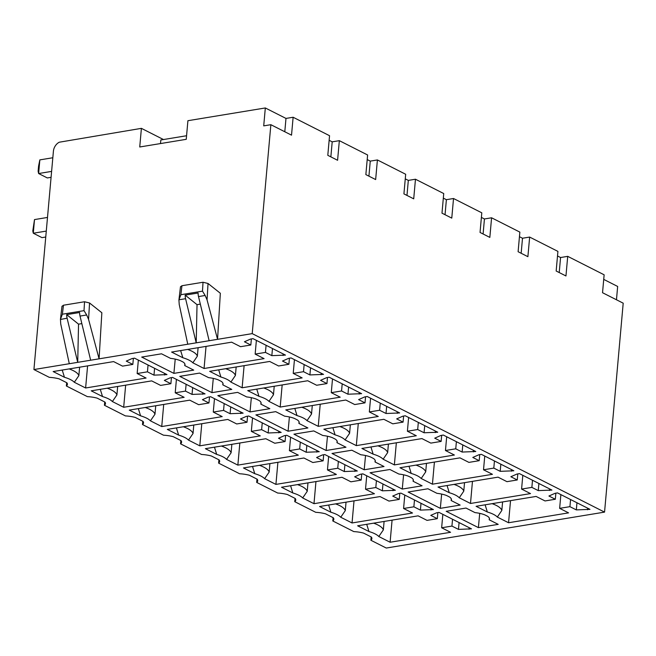 <?xml version="1.0" encoding="UTF-8"?>
<svg xmlns="http://www.w3.org/2000/svg" width="656" height="656" viewBox="0 0 656 656"><rect width="100%" height="100%" fill="white"/><g stroke="black" fill="none" stroke-linecap="round" stroke-linejoin="round"><path stroke-width="0.98" d="M252.216 333.625L270.862 124.697L291.526 135.161L293.125 117.252L329.55 135.71L327.803 155.324L337.586 160.277L339.341 140.663L367.614 154.988L365.859 174.603L375.65 179.564L377.405 159.949L405.679 174.266L403.924 193.881L413.715 198.842L415.461 179.227L443.735 193.553L441.988 213.167L451.771 218.12L453.526 198.506L481.799 212.831L480.044 232.445L489.835 237.406L491.582 217.792L519.855 232.109L518.109 251.724L527.891 256.685L529.646 237.07L557.92 251.396L556.165 271.01L565.956 275.963L567.711 256.348L604.135 274.807L602.536 292.715L623.2 303.179L604.553 512.115L252.216 333.625L33.923 369.549L53.407 151.241A9.036 6.675 116.9 0 1 59.286 142.213L141.401 128.355L163.475 139.539M604.553 512.115L386.253 548.039L370.861 540.241A16.81 5.396 -174.9 0 0 371.895 538.592A16.81 5.396 -174.9 0 0 371.37 537.043L363.604 533.107A16.81 5.396 -174.9 0 0 353.805 531.598L332.797 520.962A16.81 5.396 -174.9 0 0 333.838 519.314A16.81 5.396 -174.9 0 0 333.305 517.756L325.54 513.82A16.81 5.396 -174.9 0 0 315.741 512.32L294.741 501.676A16.81 5.396 -174.9 0 0 295.774 500.036A16.81 5.396 -174.9 0 0 295.241 498.478L287.476 494.542A16.81 5.396 -174.9 0 0 277.685 493.041L256.676 482.398A16.81 5.396 -174.9 0 0 257.718 480.75A16.81 5.396 -174.9 0 0 257.185 479.2L249.419 475.264A16.81 5.396 -174.9 0 0 239.62 473.755L218.612 463.12A16.81 5.396 -174.9 0 0 219.653 461.471A16.81 5.396 -174.9 0 0 219.12 459.913L211.355 455.977A16.81 5.396 -174.9 0 0 201.564 454.477L180.556 443.833A16.81 5.396 -174.9 0 0 181.589 442.193A16.81 5.396 -174.9 0 0 181.064 440.635L173.299 436.699A16.81 5.396 -174.9 0 0 163.5 435.199L142.491 424.555A16.81 5.396 -174.9 0 0 143.533 422.907A16.81 5.396 -174.9 0 0 143 421.357L135.234 417.421A16.81 5.396 -174.9 0 0 125.435 415.912L104.435 405.269A16.81 5.396 -174.9 0 0 105.468 403.629A16.81 5.396 -174.9 0 0 104.944 402.071L97.17 398.135A16.81 5.396 -174.9 0 0 87.379 396.634L66.371 385.99A16.81 5.396 -174.9 0 0 67.412 384.35A16.81 5.396 -174.9 0 0 66.879 382.792L59.114 378.856A16.81 5.396 -174.9 0 0 49.315 377.356L33.923 369.549M437.314 518.675L427.031 520.372L418.102 515.846L357.643 525.8L368.951 531.524A24.944 8.003 5.1 0 1 378.799 536.518L390.107 542.241L450.565 532.295L441.644 527.768L451.935 526.079L458.47 529.392L471.484 528.851L439.02 512.402L436.593 512.803L430.779 515.362L437.314 518.675L437.864 512.598M489.212 519.806A15.908 5.1 -174.9 0 0 489.483 519.019A15.908 5.1 -174.9 0 0 487.572 516.272L484.694 514.821A15.908 5.1 -174.9 0 0 475.01 512.615L466.006 508.056L446.195 511.311L478.388 527.621L498.207 524.365L489.212 519.806L489.351 518.191M408.13 492.033L440.324 508.343L460.143 505.079L451.148 500.52A15.908 5.1 -174.9 0 0 451.418 499.733A15.908 5.1 -174.9 0 0 449.508 496.994L446.629 495.534A15.908 5.1 -174.9 0 0 436.945 493.328L427.95 488.769L408.13 492.033M521.586 489.073L531.868 487.375L538.264 490.614L551.909 490.073L519.445 473.624L517.01 474.026L510.86 476.732L517.256 479.971L506.965 481.668L498.043 477.15L438.028 487.023L449.27 492.713A24.944 8.003 5.1 0 1 459.257 497.773L470.491 503.472L530.507 493.591L521.586 489.073L522.807 475.329M403.588 508.49L413.87 506.801L420.406 510.106L433.419 509.573L400.955 493.123L398.528 493.525L392.723 496.084L399.258 499.396L388.967 501.086L380.045 496.567L319.579 506.514L330.886 512.246A24.944 8.003 5.1 0 1 340.735 517.231L352.042 522.963L412.509 513.008L403.588 508.49L404.785 495.059M370.066 472.755L402.267 489.064L422.087 485.801L413.083 481.242A15.908 5.1 -174.9 0 0 413.362 480.454A15.908 5.1 -174.9 0 0 411.443 477.716L408.565 476.256A15.908 5.1 -174.9 0 0 398.889 474.05L389.885 469.491L370.066 472.755M483.521 469.786L493.812 468.097L500.208 471.336L513.845 470.787L481.381 454.346L478.954 454.739L472.796 457.453L479.192 460.692L468.909 462.39L459.979 457.863L399.971 467.744L411.205 473.435A24.944 8.003 5.1 0 1 421.193 478.495L432.435 484.185L492.443 474.313L483.521 469.786L484.751 456.051M365.523 489.212L375.806 487.515L382.35 490.827L395.363 490.286L362.899 473.845L360.472 474.239L354.658 476.805L361.194 480.11L350.911 481.807L341.981 477.281L281.522 487.236L292.83 492.968A24.944 8.003 5.1 0 1 302.678 497.953L313.986 503.685L374.445 493.73L365.523 489.212L366.72 475.78M332.01 453.468L364.203 469.778L384.022 466.523L375.027 461.963A15.908 5.1 -174.9 0 0 375.298 461.176A15.908 5.1 -174.9 0 0 373.387 458.429L370.509 456.978A15.908 5.1 -174.9 0 0 360.825 454.764L351.829 450.213L332.01 453.468M445.457 450.508L455.748 448.819L462.144 452.058L475.78 451.508L443.317 435.059L440.889 435.461L434.739 438.175L441.135 441.414L430.844 443.103L421.923 438.585L361.907 448.458L373.149 454.157A24.944 8.003 5.1 0 1 383.137 459.216L394.371 464.907L454.387 455.026L445.457 450.508L446.687 436.765M327.459 469.926L337.75 468.236L344.285 471.549L357.299 471.008L324.835 454.559L322.408 454.961L316.594 457.519L323.137 460.832L312.846 462.521L303.925 458.003L243.458 467.958L254.766 473.681A24.944 8.003 5.1 0 1 264.614 478.675L275.922 484.399L336.389 474.452L327.459 469.926L328.656 456.502M293.945 434.19L326.147 450.5L345.966 447.236L336.963 442.677A15.908 5.1 -174.9 0 0 337.233 441.89A15.908 5.1 -174.9 0 0 335.323 439.151L332.444 437.691A15.908 5.1 -174.9 0 0 322.76 435.486L313.765 430.926L293.945 434.19M407.401 431.23L417.683 429.532L424.079 432.771L437.724 432.23L405.26 415.781L402.833 416.183L396.675 418.889L403.071 422.128L392.788 423.825L383.858 419.299L323.851 429.18L335.085 434.871A24.944 8.003 5.1 0 1 345.072 439.93L356.315 445.629L416.322 435.748L407.401 431.23L408.622 417.487M289.403 450.647L299.685 448.958L306.221 452.263L319.242 451.73L286.779 435.281L284.343 435.682L278.538 438.241L285.073 441.554L274.782 443.243L265.86 438.725L205.394 448.671L216.701 454.403A24.944 8.003 5.1 0 1 226.55 459.389L237.857 465.12L298.324 455.166L289.403 450.647L290.6 437.216M255.889 414.912L288.082 431.222L307.902 427.958L298.906 423.399A15.908 5.1 -174.9 0 0 299.177 422.612A15.908 5.1 -174.9 0 0 297.266 419.873L294.388 418.413A15.908 5.1 -174.9 0 0 284.704 416.207L275.709 411.648L255.889 414.912M369.336 411.943L379.627 410.254L386.023 413.493L399.66 412.944L367.196 396.503L364.769 396.896L358.619 399.611L365.015 402.85L354.724 404.547L345.802 400.021L285.786 409.902L297.029 415.592A24.944 8.003 5.1 0 1 307.016 420.652L318.25 426.343L378.266 416.47L369.336 411.943L370.566 398.208M251.338 431.369L261.629 429.672L268.165 432.985L281.178 432.443L248.714 416.002L246.287 416.396L240.473 418.954L247.009 422.267L236.726 423.965L227.796 419.438L167.337 429.393L178.645 435.125A24.944 8.003 5.1 0 1 188.493 440.11L199.801 445.842L260.268 435.887L251.338 431.369L252.535 417.938M217.825 395.625L250.018 411.935L269.837 408.68L260.842 404.121A15.908 5.1 -174.9 0 0 261.113 403.333A15.908 5.1 -174.9 0 0 259.202 400.586L256.324 399.127A15.908 5.1 -174.9 0 0 246.64 396.921L237.644 392.37L217.825 395.625M331.28 392.665L341.563 390.976L347.959 394.215L361.604 393.666L329.14 377.216L326.704 377.618L320.554 380.332L326.95 383.571L316.659 385.261L307.738 380.742L247.722 390.615L258.964 396.314A24.944 8.003 5.1 0 1 268.952 401.374L280.186 407.064L340.202 397.183L331.28 392.665L332.502 378.922M213.282 412.083L223.565 410.394L230.1 413.706L243.114 413.165L210.65 396.716L208.223 397.118L202.417 399.676L208.952 402.989L198.661 404.678L189.74 400.16L129.273 410.115L140.581 415.838A24.944 8.003 5.1 0 1 150.429 420.832L161.737 426.556L222.204 416.609L213.282 412.083L214.479 398.651M179.76 376.347L211.962 392.657L231.781 389.393L222.778 384.834A15.908 5.1 -174.9 0 0 223.056 384.047A15.908 5.1 -174.9 0 0 221.138 381.308L218.259 379.849A15.908 5.1 -174.9 0 0 208.583 377.643L199.58 373.084L179.76 376.347M293.216 373.387L303.507 371.69L309.903 374.929L323.539 374.387L291.075 357.938L288.648 358.34L282.49 361.046L288.886 364.285L278.603 365.982L269.673 361.456L209.666 371.337L220.9 377.028A24.944 8.003 5.1 0 1 230.887 382.087L242.13 387.778L302.137 377.905L293.216 373.387L294.446 359.644M175.218 392.805L185.5 391.107L192.044 394.42L205.057 393.887L172.594 377.438L170.166 377.84L164.353 380.398L170.888 383.711L160.605 385.4L151.675 380.882L91.217 390.828L102.525 396.56A24.944 8.003 5.1 0 1 112.373 401.546L123.681 407.278L184.139 397.323L175.218 392.805L176.415 379.373M250.83 345.007L244.434 341.768L250.584 339.054L253.011 338.66L285.475 355.101L271.838 355.65L265.442 352.411L255.151 354.101L264.081 358.627L204.065 368.5L192.831 362.809A24.944 8.003 5.1 0 0 182.844 357.75L171.601 352.059L231.617 342.178L240.539 346.696L250.83 345.007L251.371 338.931M153.98 375.142L166.993 374.601L134.529 358.16L132.102 358.553L126.288 361.112L132.832 364.424L122.541 366.122L113.619 361.595L53.152 371.55L64.46 377.282A24.944 8.003 5.1 0 1 74.308 382.268L85.616 387.991L146.083 378.045L137.153 373.526L147.444 371.829L153.98 375.142L154.586 368.319M180.203 360.57A15.908 5.1 -174.9 0 0 170.519 358.365L161.524 353.805L141.704 357.069L173.897 373.379L193.717 370.115L184.721 365.556A15.908 5.1 -174.9 0 0 184.992 364.769A15.908 5.1 -174.9 0 0 183.081 362.03L180.203 360.57M559.642 508.351L569.933 506.662L576.329 509.901L589.965 509.351L557.502 492.902L555.074 493.304L548.924 496.018L555.32 499.257L545.029 500.946L536.108 496.428L476.092 506.301L487.334 512A24.944 8.003 5.1 0 1 497.322 517.059L508.556 522.75L568.572 512.869L559.642 508.351L560.872 494.608M508.556 522.75L510.532 500.635M485.128 504.817L487.334 512M492.107 503.669A27.659 8.872 5.1 0 1 501.832 510.434L502.594 501.938M497.322 517.059L501.832 510.434M555.32 499.257L555.862 493.173M587.538 509.753L587.678 508.195M576.329 509.901L576.96 502.767M569.933 506.662L570.564 499.519M366.712 524.308L368.951 531.524M373.617 523.168A27.659 8.872 5.1 0 1 383.342 529.909L384.096 521.446M378.799 536.518L383.342 529.909M390.107 542.241L392.075 520.134M441.644 527.768L442.841 514.345M451.935 526.079L452.542 519.257M458.47 529.392L459.077 522.57M469.056 529.253L469.196 527.686M479.708 513.361L478.388 527.621M441.652 494.075L440.324 508.343M451.148 500.52L451.295 498.913M449.27 492.713L447.072 485.538M459.257 497.773L463.776 491.147A27.659 8.872 5.1 0 0 454.042 484.39M464.53 482.66L463.776 491.147M549.474 490.467L549.613 488.909M538.264 490.614L538.904 483.48M531.868 487.375L532.508 480.241M470.491 503.472L472.468 481.356M517.256 479.971L517.797 473.894M330.886 512.246L328.656 505.022M340.735 517.231L345.286 510.622A27.659 8.872 5.1 0 0 335.56 503.89M346.04 502.16L345.286 510.622M430.992 509.966L431.131 508.408M420.406 510.106L421.013 503.283M413.87 506.801L414.477 499.97M352.042 522.963L354.019 500.848M399.258 499.396L399.799 493.312M403.588 474.796L402.267 489.064M413.083 481.242L413.231 479.634M411.205 473.435L409.008 466.252M421.193 478.495L425.711 471.869A27.659 8.872 5.1 0 0 415.978 465.104M426.474 463.382L425.711 471.869M511.418 471.188L511.557 469.63M500.208 471.336L500.84 464.202M493.812 468.097L494.444 460.963M432.435 484.185L434.411 462.07M479.192 460.692L479.741 454.616M292.83 492.968L290.592 485.743M302.678 497.953L307.221 491.344A27.659 8.872 5.1 0 0 297.496 484.604M307.976 482.882L307.221 491.344M392.936 490.688L393.075 489.13M382.35 490.827L382.956 484.005M375.806 487.515L376.421 480.692M313.986 503.685L315.954 481.57M361.194 480.11L361.735 474.034M365.531 455.518L364.203 469.778M375.027 461.963L375.166 460.348M373.149 454.157L370.943 446.974M383.137 459.216L387.655 452.591A27.659 8.872 5.1 0 0 377.922 445.826M388.409 444.096L387.655 452.591M473.353 451.91L473.493 450.344M462.144 452.058L462.783 444.924M455.748 448.819L456.387 441.677M394.371 464.907L396.347 442.792M441.135 441.414L441.677 435.33M254.766 473.681L252.535 466.465M264.614 478.675L269.165 472.066A27.659 8.872 5.1 0 0 259.44 465.325M269.919 463.603L269.165 472.066M354.871 471.41L355.011 469.844M344.285 471.549L344.892 464.719M337.75 468.236L338.357 461.414M275.922 484.399L277.898 462.283M323.137 460.832L323.679 454.756M327.467 436.232L326.147 450.5M336.963 442.677L337.11 441.07M335.085 434.871L332.887 427.696M345.072 439.93L349.591 433.304A27.659 8.872 5.1 0 0 339.857 426.548M350.345 424.817L349.591 433.304M435.297 432.624L435.436 431.066M424.079 432.771L424.719 425.637M417.683 429.532L418.323 422.398M356.315 445.629L358.283 423.514M403.071 422.128L403.612 416.052M216.701 454.403L214.471 447.179M226.55 459.389L231.101 452.779A27.659 8.872 5.1 0 0 221.375 446.047M231.855 444.317L231.101 452.779M316.807 452.123L316.946 450.565M306.221 452.263L306.836 445.44M299.685 448.958L300.292 442.128M237.857 465.12L239.834 443.005M285.073 441.554L285.614 435.469M289.403 416.954L288.082 431.222M298.906 423.399L299.046 421.783M297.029 415.592L294.823 408.409M307.016 420.652L311.526 414.026A27.659 8.872 5.1 0 0 301.801 407.261M312.289 405.539L311.526 414.026M397.233 413.346L397.372 411.788M386.023 413.493L386.655 406.359M379.627 410.254L380.259 403.12M318.25 426.343L320.226 404.227M365.015 402.85L365.556 396.773M178.645 435.125L176.407 427.901M188.493 440.11L193.036 433.501A27.659 8.872 5.1 0 0 183.311 426.761M193.791 425.039L193.036 433.501M278.751 432.845L278.89 431.287M268.165 432.985L268.771 426.162M261.629 429.672L262.236 422.849M199.801 445.842L201.777 423.727M247.009 422.267L247.558 416.191M251.346 397.675L250.018 411.935M260.842 404.121L260.99 402.505M258.964 396.314L256.767 389.131M268.952 401.374L273.47 394.748A27.659 8.872 5.1 0 0 263.737 387.983M274.224 386.253L273.47 394.748M359.168 394.067L359.308 392.501M347.959 394.215L348.598 387.081M341.563 390.976L342.202 383.834M280.186 407.064L282.162 384.949M326.95 383.571L327.492 377.487M140.581 415.838L138.35 408.614M150.429 420.832L154.98 414.215A27.659 8.872 5.1 0 0 145.255 407.483M155.734 405.761L154.98 414.215M240.686 413.567L240.826 412.001M230.1 413.706L230.715 406.876M223.565 410.394L224.172 403.571M161.737 426.556L163.713 404.44M208.952 402.989L209.494 396.913M213.282 378.389L211.962 392.657M222.778 384.834L222.925 383.227M220.9 377.028L218.702 369.853M230.887 382.087L235.406 375.462A27.659 8.872 5.1 0 0 225.672 368.705M236.168 366.975L235.406 375.462M321.112 374.781L321.251 373.223M309.903 374.929L310.534 367.795M303.507 371.69L304.138 364.556M242.13 387.778L244.106 365.671M288.886 364.285L289.435 358.209M102.525 396.56L100.286 389.336M112.373 401.546L116.916 394.937A27.659 8.872 5.1 0 0 107.19 388.204M117.67 386.474L116.916 394.937M202.63 394.281L202.77 392.723M192.044 394.42L192.651 387.598M185.5 391.107L186.115 384.285M123.681 407.278L125.649 385.162M170.888 383.711L171.429 377.626M255.151 354.101L256.381 340.366M265.442 352.411L266.082 345.277M271.838 355.65L272.478 348.516M283.048 355.503L283.187 353.945M204.065 368.5L206.041 346.384M187.616 349.418A27.659 8.872 5.1 0 1 197.349 356.183L192.831 362.809M197.349 356.183L198.104 347.696M182.844 357.75L180.638 350.566M164.566 375.002L164.705 373.444M147.444 371.829L148.051 365.007M137.153 373.526L138.35 360.095M85.616 387.991L87.592 365.884M69.134 368.918A27.659 8.872 5.1 0 1 78.859 375.658L74.308 382.268M78.859 375.658L79.614 367.196M64.46 377.282L62.23 370.058M132.832 364.424L133.373 358.348M184.721 365.556L184.861 363.941M175.226 359.111L173.897 373.379M603.725 279.39L617.657 286.451L616.468 299.767M559.224 272.552L560.568 257.529L567.711 256.348M560.568 257.529L557.51 255.979M521.159 253.273L522.504 238.243L529.646 237.07M522.504 238.243L519.445 236.701M483.103 233.995L484.44 218.965L491.582 217.792M484.44 218.965L481.389 217.415M445.039 214.709L446.383 199.686L453.526 198.506M446.383 199.686L443.325 198.137M406.982 195.431L408.319 180.4L415.461 179.227M408.319 180.4L405.269 178.858M368.918 176.152L370.263 161.122L377.405 159.949M370.263 161.122L367.204 159.572M330.854 156.866L332.198 141.844L339.341 140.663M332.198 141.844L329.14 140.294M284.794 131.749L285.983 118.424L293.125 117.252M285.983 118.424L265.319 107.961L187.911 120.704L186.247 139.326L139.736 146.985L141.401 128.355M186.566 135.743L160.827 139.974L160.499 143.566M45.748 237.013L41.992 237.636L33.292 233.224L46.281 231.092M34.506 219.58L32.8 230.928L33.292 233.224L34.506 219.58L47.494 217.448M51.078 177.317L47.322 177.94L38.622 173.528L51.603 171.396M39.836 159.884L38.581 166.116L38.13 171.232L38.622 173.528L39.836 159.884L52.824 157.752M332.797 520.962L333.092 517.65M370.861 540.241L371.157 536.928M270.862 124.697L263.72 125.87L265.319 107.961M208.034 283.482L207.05 299.858L217.562 339.332L220.334 293.257L208.034 283.482L203.024 282.252L181.942 285.721L180.474 286.836M89.552 302.982L88.568 319.357L99.081 358.832L101.852 312.756L89.552 302.982L84.542 301.752L63.46 305.22L61.992 306.336M69.29 363.727L60.729 323.941L60.459 319.292L62.394 314.208L84.009 310.649L86.674 314.978L80.032 316.077L90.651 360.218M88.568 319.357L86.674 314.978M67.101 318.201A9.036 5.363 -99.3 0 1 66.682 314.634L78.54 324.154L77.72 362.342L67.101 318.201L60.434 319.472M80.032 316.077A9.036 5.363 80.7 0 1 79.614 312.51L66.682 314.634M81.844 323.613L78.54 324.154M187.772 344.228L179.219 304.441L178.924 299.972M200.326 304.113L197.03 304.655L196.21 342.842L185.591 298.701L178.94 299.792L180.876 294.708L181.942 285.721M185.591 298.701A9.036 5.363 -99.3 0 1 185.172 295.134L197.03 304.655M180.876 294.708L202.491 291.149L205.156 295.479L198.514 296.578A9.036 5.363 80.7 0 1 198.096 293.011L185.172 295.134M207.05 299.858L205.156 295.479M198.514 296.578L209.133 340.718M66.371 385.99L66.666 382.686M104.435 405.269L104.73 401.964M142.491 424.555L142.787 421.242M180.556 443.833L180.851 440.529M218.612 463.12L218.907 459.807M256.676 482.398L256.972 479.085M294.741 501.676L295.036 498.371M62.394 314.208L63.46 305.22M84.542 301.752L84.009 310.649M203.024 282.252L202.491 291.149M60.442 319.406L62 306.213M178.932 299.907L180.49 286.713"/></g></svg>
